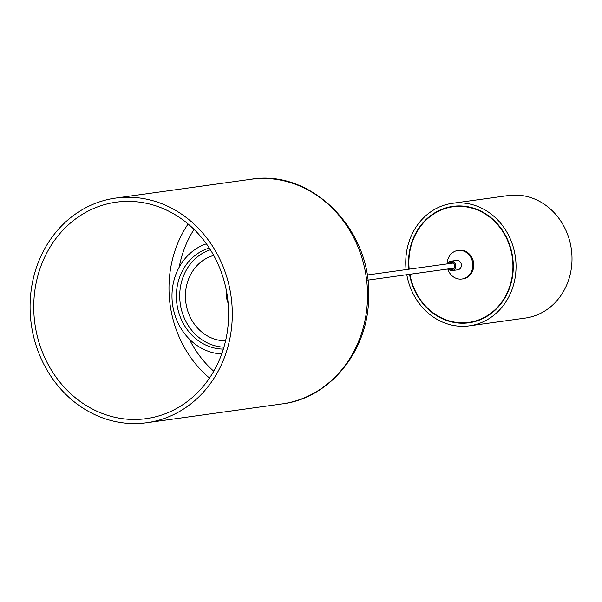 <?xml version="1.0" encoding="UTF-8"?>
<svg xmlns="http://www.w3.org/2000/svg" width="602" height="602" viewBox="0 0 602 602"><rect width="100%" height="100%" fill="white"/><g stroke="black" fill="none" stroke-linecap="round" stroke-linejoin="round"><path stroke-width="0.9" d="M468.981 322.363A58.341 51.9 -97.9 0 0 469.026 322.356A58.341 51.9 -97.9 0 0 512.912 262.653A58.341 51.9 -97.9 0 0 462.313 206.433A58.341 51.9 -97.9 0 0 452.96 206.779A58.341 51.9 -97.9 0 0 452.915 206.787M409.894 274.271A58.341 51.9 -97.9 0 0 459.582 322.71A58.341 51.9 -97.9 0 0 468.928 322.363A58.341 51.9 -97.9 0 0 512.821 262.668A58.341 51.9 -97.9 0 0 462.216 206.448A58.341 51.9 -97.9 0 0 452.862 206.795A58.341 51.9 -97.9 0 0 409.187 269.169M409.533 274.324A58.755 52.269 -97.9 0 0 459.567 323.123A58.755 52.269 -97.9 0 0 468.988 322.777A58.755 52.269 -97.9 0 0 513.182 262.653A58.755 52.269 -97.9 0 0 462.223 206.034A58.755 52.269 -97.9 0 0 452.809 206.381A58.755 52.269 -97.9 0 0 408.826 269.214M409.623 274.309A58.755 52.269 -97.9 0 0 459.665 323.108A58.755 52.269 -97.9 0 0 469.033 322.77M406.801 274.7A61.848 55.015 -97.9 0 0 459.499 326.201A61.848 55.015 -97.9 0 0 469.409 325.84L525.373 318.059A61.848 55.015 -97.9 0 0 571.9 254.774A61.848 55.015 -97.9 0 0 518.262 195.176A61.848 55.015 -97.9 0 0 508.344 195.545L452.38 203.318A61.848 55.015 -97.9 0 0 406.094 269.598M469.409 325.84A61.848 55.015 -97.9 0 0 515.937 262.555A61.848 55.015 -97.9 0 0 462.298 202.957A61.848 55.015 -97.9 0 0 452.38 203.318M452.854 206.381A58.755 52.269 -97.9 0 0 408.916 269.207M448.994 263.631A3.604 3.213 82.1 0 1 451.071 262.306A3.604 3.213 82.1 0 1 454.788 266.084A3.604 3.213 82.1 0 1 452.064 269.448A3.604 3.213 82.1 0 1 449.702 268.74M447.098 263.894A14.433 12.838 82.1 0 1 447.098 263.887A14.433 12.838 82.1 0 1 457.979 250.417A14.433 12.838 82.1 0 1 472.833 265.535A14.433 12.838 82.1 0 1 461.952 279.004A14.433 12.838 82.1 0 1 447.805 269.004M457.979 250.417L458.912 250.289A14.433 12.838 82.1 0 1 473.766 265.407A14.433 12.838 82.1 0 1 462.885 278.877L461.952 279.004M447.707 263.811A4.741 4.222 82.1 0 1 450.921 261.178L456.512 260.403A4.741 4.222 82.1 0 1 461.395 265.369A4.741 4.222 82.1 0 1 457.821 269.794L452.222 270.576A4.741 4.222 82.1 0 1 448.415 268.913M450.921 261.178A4.741 4.222 82.1 0 1 455.797 266.144A4.741 4.222 82.1 0 1 452.222 270.576M228.594 316.66A109.263 97.2 82.1 0 1 146.233 418.638A109.263 97.2 82.1 0 1 33.772 304.16A109.263 97.2 82.1 0 1 116.141 202.189A109.263 97.2 82.1 0 1 228.594 316.66M30.1 303.927A113.387 100.865 82.1 0 1 115.576 198.103A113.387 100.865 82.1 0 1 232.274 316.893A113.387 100.865 82.1 0 1 146.798 422.717A113.387 100.865 82.1 0 1 30.1 303.927M223.929 347.166A49.808 44.307 82.1 0 1 179.727 294.641A49.808 44.307 82.1 0 1 210.391 249.755M209.3 248.054A51.456 45.775 -97.9 0 0 176.394 294.807A51.456 45.775 -97.9 0 0 223.35 349.1M221.717 353.968A56.385 50.162 82.1 0 1 220.987 353.931A56.385 50.162 82.1 0 1 172.533 304.251A56.385 50.162 82.1 0 1 206.403 243.81M213.718 255.414A43.404 38.611 -97.9 0 0 185.717 301.452A43.404 38.611 -97.9 0 0 223.146 340.74A43.404 38.611 -97.9 0 0 225.584 340.815M226.442 290.849A22.026 19.595 -97.9 0 0 228.166 303.25M209.519 378.048A109.263 97.2 82.1 0 1 169.019 285.363A109.263 97.2 82.1 0 1 188.102 223.982M213.763 371.231A103.077 91.7 82.1 0 1 189.186 338.926M115.576 198.103L250.816 179.306A113.387 100.865 82.1 0 1 367.513 298.095A113.387 100.865 82.1 0 1 282.037 403.919L146.798 422.717M179.208 267.16A103.077 91.7 82.1 0 1 194.04 229.377M453.441 263.014L367.085 275.016M454.149 268.116L367.792 280.126M250.816 179.306C311.859 168.726 372.194 230.385 368.635 297.742C368.386 350.552 330.069 398.231 282.037 403.919"/></g></svg>

